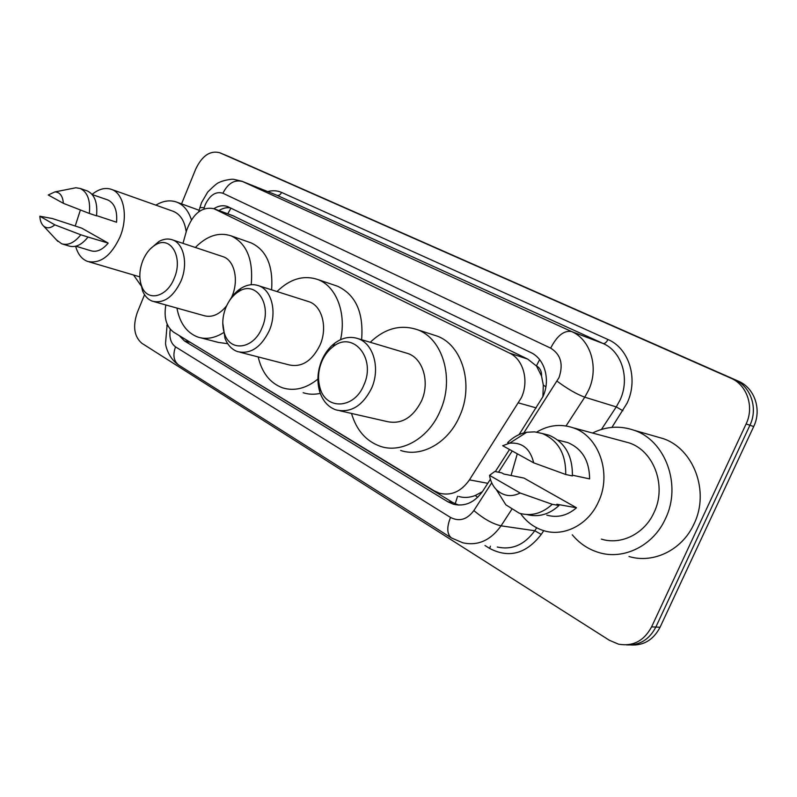 <?xml version="1.0" encoding="UTF-8"?>
<svg xmlns="http://www.w3.org/2000/svg" width="797" height="797" viewBox="0 0 797 797"><rect width="100%" height="100%" fill="white"/><g stroke="black" fill="none" stroke-linecap="round" stroke-linejoin="round"><path stroke-width="1.2" d="M165.826 304.962C163.724 317.744 166.354 326.83 173.696 332.219L434.216 490.852L439.536 493.233C451.212 496.043 461.184 491.59 469.453 479.864L521.407 397.633C529.278 380.767 523.35 359.347 509.462 353.061L213.965 208.724C201.87 206.333 192.705 213.706 186.478 230.841L182.971 243.364M542.906 396.697L543.305 385.031L541.552 376.064C541.731 371.263 540.017 367.865 536.421 365.853L539.619 359.646M536.421 365.853L541.552 376.064M458.813 496.501C464.043 498.015 469.523 497.687 475.281 495.495L482.424 491.659M535.973 365.634L527.734 359.108L232.844 215.678M519.066 434.624L542.936 396.637C550.757 379.95 544.749 358.77 530.822 352.553L227.713 206.632C223.299 204.988 218.687 205.666 213.855 208.675M181.547 203.883L195.753 169.004C202.129 155.724 210.109 150.294 219.683 152.715L730.719 378.107C746.919 384.752 754.53 406.779 746.112 423.934L651.597 626.86C644.036 640.888 633.027 646.666 618.572 644.185L609.446 640.32L141.926 343.328C134.155 336.693 132.601 326.431 137.273 312.554L144.546 294.701M228.719 156.471L738.361 381.155C754.46 387.75 762.042 409.568 753.703 426.534L660.055 627.259L655.851 627.06C649.266 639.642 639.463 645.59 626.462 644.883C639.463 645.59 649.266 639.642 655.851 627.06L749.927 425.239L655.851 627.06L651.597 626.86M738.361 381.155L734.555 379.641C750.714 386.256 758.306 408.184 749.927 425.239C758.306 408.184 750.714 386.256 734.555 379.641L224.505 154.728L730.719 378.107M179.255 335.607L184.366 340.877L447.765 501.741L453.254 504.182C464.81 506.922 474.653 502.558 482.783 491.101L490.384 479.266M495.335 471.565L509.512 449.498M218.966 210.567C222.791 208.166 226.557 207.26 230.273 207.838M458.614 505.079L452.845 502.558L187.534 340.648M660.055 627.259C653.5 639.772 643.747 645.68 630.786 644.982M592.54 433.02C606.079 426.345 619.927 425.429 634.073 430.27C665.276 440.362 682.003 484.984 665.465 518.668C653.351 545.786 623.662 560.261 598.896 552.55C588.405 549.402 579.539 543.494 572.306 534.827M656.18 436.607L662.915 438.539C693.51 448.432 710.027 491.54 693.998 523.958C682.272 550.069 653.291 563.977 628.992 556.495M511.066 475.49L517.283 453.792M536.72 432.113C548.456 425.07 560.59 423.625 573.133 427.79C598.756 435.939 612.196 473.458 598.447 501.881C588.345 524.815 563.838 537.188 543.564 530.603C534.219 527.654 526.558 521.975 520.58 513.577M622.945 441.229L629.042 442.873C653.829 450.733 667.039 485.951 654.038 512.481C644.504 533.89 621.002 545.367 601.366 539.111M489.517 475.341L520.182 493.014C511.315 497.348 503.355 496.202 496.302 489.567C492.676 485.772 490.414 481.019 489.517 475.341L494.807 471.465L501.741 472.86L503.784 474.026L523.968 478.08L576.5 507.779C567.344 515.649 557.452 518.1 546.832 515.121M576.5 507.779L556.804 504.252L559.006 505.507C549.223 514.473 538.543 517.492 526.956 514.553M559.006 505.507L552.251 504.302C542.149 513.557 531.171 516.526 519.315 513.218L505.856 504.83L497.517 491.51M552.251 504.302L520.182 493.014M572.435 475.201L589.611 478.897C589.431 460.776 582.129 448.661 567.703 442.554L562.702 441.299M502.688 445.732L509.652 443.172C522.234 442.176 530.244 448.731 533.711 462.848L502.688 445.732M509.682 443.152L507.629 442.664C513.188 437.075 519.554 433.608 526.727 432.253L534.578 431.864L542.249 433.498C558.209 440.382 566.029 454.041 565.711 474.494L572.385 475.929C572.674 455.625 564.874 442.056 548.964 435.202L543.674 433.857M533.711 462.848L565.711 474.494M225.93 307.373C228.878 300.439 233.013 295.259 238.313 291.812C255.678 279.518 272.713 304.265 262.054 327.716C253.825 348.867 230.642 352.354 224.684 334.182C221.795 325.804 222.214 316.867 225.93 307.373M228.908 301.575C232.206 295.787 236.251 291.363 241.063 288.275C247.09 284.579 252.968 283.732 258.706 285.744C271.817 290.048 277.276 312.494 269.247 330.715C260.948 347.562 250.368 354.516 237.496 351.597C231.797 349.504 227.623 345.051 224.973 338.257L222.771 322.924M240.076 352.264L288.783 364.817C301.565 367.736 311.986 361.151 320.035 345.071C327.806 327.657 322.197 306.058 309.176 301.784L307.562 301.266M276.997 291.553C289.998 278.87 303.567 274.845 317.704 279.498C336.045 285.974 346.665 312.803 340.568 339.681M335.447 285.525L337.639 286.272C355.781 294.85 363.771 312.663 361.609 339.721M317.903 379.083C306.128 388.508 294.372 391.437 282.646 387.86C270.103 383.188 261.944 372.876 258.178 356.926M320.284 393.369C314.307 394.704 308.598 394.485 303.149 392.712M321.849 361.4C324.499 355.293 328.175 350.431 332.897 346.825C352.792 330.117 376.503 358.112 363.85 385.061C354.336 409.1 325.863 410.316 320.055 388.009C317.565 379.342 318.162 370.475 321.849 361.4M321.819 360.284C324.937 353.091 329.271 347.362 334.85 343.099C342.531 337.52 350.301 336.055 358.162 338.685C373.534 343.676 380.528 368.553 371.571 388.278C362.525 406.052 350.65 413.254 335.926 409.887C328.145 407.048 322.735 400.961 319.707 391.646C316.768 381.424 317.475 370.964 321.819 360.284M339.95 410.804L386.575 421.444C401.1 424.771 412.736 417.977 421.464 401.04C430.101 382.271 423.028 358.421 407.845 353.509L405.354 352.762M370.246 342.292C384.851 328.434 400.453 324.19 417.05 329.589C442.753 338.137 454.938 378.993 440.024 411.292C428.537 438.41 401.618 453.652 380.478 446.37C366.172 441.279 356.518 430.3 351.507 413.444M433.179 334.82L436.557 335.906C462.101 344.414 474.315 384.553 459.63 416.203C448.322 442.783 421.663 457.677 400.652 450.474M142.842 260.559C145.941 253.197 150.225 247.927 155.684 244.749C170.747 235.324 183.44 257.401 174.234 278.243C166.971 297.221 147.565 301.953 141.886 286.81C138.867 278.94 139.186 270.183 142.842 260.559M150.334 248.873L158.932 241.461C163.714 238.871 168.277 238.353 172.63 239.927C183.938 243.683 188.251 264.106 180.979 281.062C173.328 297.042 163.833 303.757 152.486 301.226C148.152 299.622 144.875 296.245 142.643 291.104L140.372 281.749M231.548 297.44L231.967 296.464C239.03 280.225 234.547 260.499 223.24 256.744L222.144 256.385M195.345 247.478C207.011 235.703 218.956 231.837 231.17 235.882C246.741 243.384 253.426 259.663 251.214 284.718M249.78 242.418L251.264 242.946C266.487 250.178 273.271 265.809 271.598 289.839M154.229 301.714L203.813 315.592C211.773 317.903 219.374 314.656 226.607 305.829M223.429 332.728C214.513 338.257 205.965 339.691 197.766 337.031C186.717 332.757 179.773 323.104 176.934 308.07M227.723 343.706L218.348 342.411L201.153 337.918M155.863 205.148C163.206 200.724 170.219 199.738 176.914 202.199C183.679 204.968 188.51 210.846 191.41 219.833M75.197 226.069L80.397 209.98M92.093 194.398C98.848 188.889 105.363 187.245 111.64 189.447C124.033 193.631 128.387 217.063 120.028 236.918C111.072 256.006 100.223 264.166 87.501 261.396C81.732 259.164 77.777 254.113 75.635 246.243M172.59 211.085L173.387 211.364C180.481 214.393 184.745 221.217 186.199 231.837M39.85 216.216L54.844 224.854C50.58 228.321 46.804 228.709 43.536 225.999C41.305 223.857 40.079 220.6 39.85 216.216L52.383 218.537L81.752 228.161L108.193 243.105C102.395 249.959 96.576 252.5 90.738 250.716L75.854 246.193M108.193 243.105L88.039 237.048C81.722 244.928 75.356 247.907 68.941 245.984L62.754 244.111M88.039 237.048L80.806 234.786C74.48 242.706 68.114 245.705 61.698 243.792L56.467 239.907M80.806 234.786L54.844 224.854M96.557 215.608L116.581 222.243C117.448 210.597 114.509 203.165 107.774 199.937L107.137 199.718M140.939 285.545L133.557 275.015M48.248 194.986L54.903 191.908C59.914 192.137 62.744 195.942 63.391 203.335L48.248 194.986M71.939 188.54L75.874 187.763L80.198 188.461C87.531 192.047 90.579 200.376 89.334 213.447L96.527 215.838C97.752 202.827 94.694 194.538 87.351 190.951L86.694 190.722M63.391 203.335L89.334 213.447M536.242 407.895L518.558 402.933M455.187 503.814L457.578 496.292M475.281 495.495L477.692 497.328M543.305 385.031L545.885 386.884M227.763 213.805L230.941 208.156M527.734 359.108L509.462 353.061M487.784 483.311L469.453 479.864M234.288 216.276L214.841 209.103M523.808 432.92L558.986 377.658C563.589 364.309 560.819 354.466 550.667 348.14L222.911 193.243C215.867 191.131 209.97 194.956 205.218 204.719L203.863 208.904M222.911 193.243C227.902 183.35 234.408 179.435 242.427 181.467L571.608 331.552C590.667 339.562 599.175 367.796 588.594 390.161L584.759 397.185L616.26 406.908L619.986 400.154C630.258 378.635 621.78 351.338 603.05 343.477L276.967 195.285L241.88 181.228L276.967 195.285C278.86 195.753 280.395 194.807 281.58 192.436L607.942 339.502C606.427 342.461 604.793 343.786 603.05 343.477L571.608 331.552C564.067 330.157 557.083 335.686 550.667 348.14M199.828 207.579L204.201 207.678M607.942 339.502C629.032 348.249 638.656 378.944 627.09 403.152L611.907 427.401M543.743 530.653L541.273 534.408C526.209 553.825 509.024 558.518 489.727 548.475L484.974 545.507M267.722 191.569C272.654 190.254 277.276 190.533 281.58 192.436M746.112 423.934L753.703 426.534M219.842 152.785L229.137 156.65M511.614 509.592L501.054 525.831L534.757 530.742L536.68 527.813M473.866 510.558C483.57 518.807 492.636 523.898 501.054 525.831C490.553 540.466 477.811 546.114 462.808 542.787L451.451 537.965C446.908 534.149 446.599 527.315 450.524 517.442C459.311 521.925 467.092 519.624 473.866 510.558L491.719 482.813M497.248 547.011C512.023 550.259 524.526 544.839 534.757 530.742L541.273 534.408M557.073 381.185C567.514 388.916 576.749 394.246 584.759 397.185L566.039 425.957M601.426 429.453L616.26 406.908L622.895 410.744M498.533 472.213L512.192 450.982M170.259 329.261C169.044 337.5 170.797 343.368 175.519 346.864L450.524 517.442M490.384 546.174L489.727 548.475M166.772 325.584L168.087 326.103M175.519 346.864C172.61 355.054 173.696 361.141 178.767 365.116L451.451 537.965M452.845 502.558L447.765 501.741M189.636 342.222L184.366 340.877M233.411 215.887L213.965 208.724M241.88 181.228L234.019 179.395C231.07 178.677 220.988 181.078 219.115 182.563C217.98 182.453 214.174 185.621 207.688 192.067L201.502 202.657L198.622 211.863M219.683 152.715L228.978 156.581M167.171 324.17L165.537 343.288C165.686 346.944 169.084 358.67 178.767 365.116M458.325 504.999L453.254 504.182M634.073 430.27L662.915 438.539M573.133 427.79L629.042 442.873M496.302 489.567L505.856 504.83M557.83 440.074L567.703 442.554M509.652 443.172L526.727 432.253M542.249 433.498L548.964 435.202M238.313 291.812L241.063 288.275M258.706 285.744L309.176 301.784M317.704 279.498L337.639 286.272M224.684 334.182L224.973 338.257M332.897 346.825L334.85 343.099M358.162 338.685L407.845 353.509M417.05 329.589L436.557 335.906M320.055 388.009L319.707 391.646M155.684 244.749L158.932 241.461M172.63 239.927L223.24 256.744M231.17 235.882L251.264 242.946M141.886 286.81L142.643 291.104M176.914 202.199L199.081 210.249M111.64 189.447L173.387 211.364M43.536 225.999L57.932 241.481M92.233 194.558L107.774 199.937M88.985 261.834L139.834 276.868M54.903 191.908L75.874 187.763M80.198 188.461L87.351 190.951"/></g></svg>

